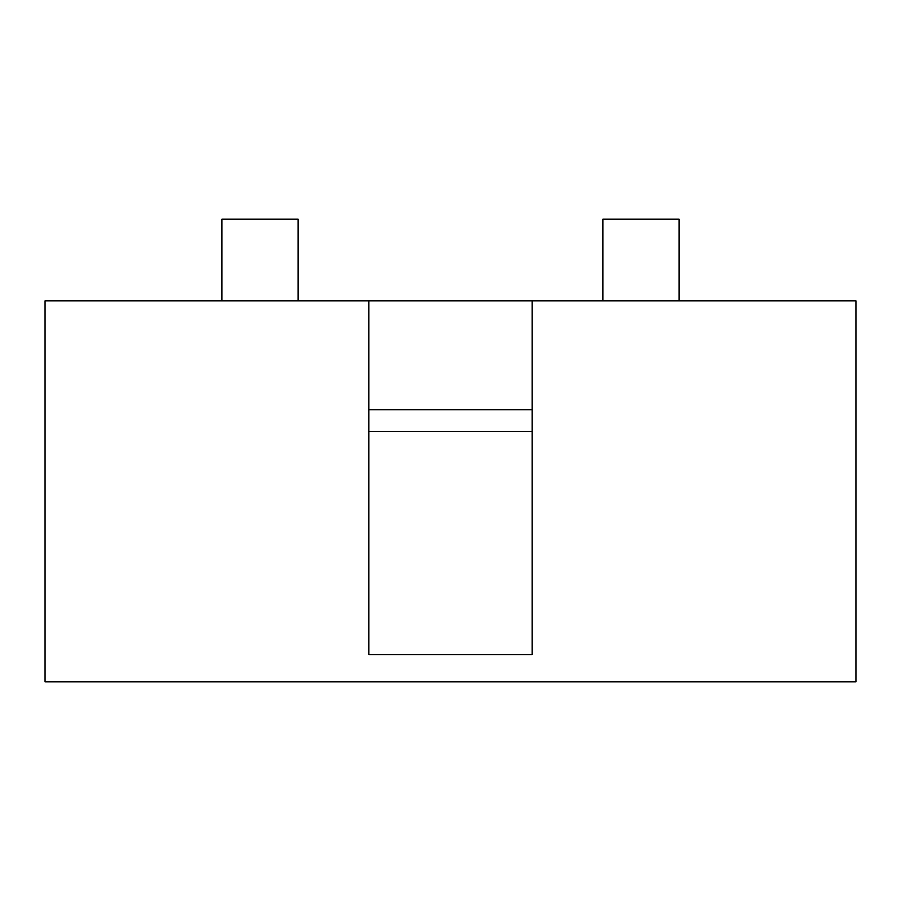 <?xml version="1.0" encoding="UTF-8"?>
<svg xmlns="http://www.w3.org/2000/svg" width="901" height="901" viewBox="0 0 901 901"><rect width="100%" height="100%" fill="white"/><g stroke="black" fill="none" stroke-linecap="round" stroke-linejoin="round"><path stroke-width="1.35" d="M368.869 300.833L855.95 300.833L855.95 681.798L45.05 681.798L45.05 300.833L368.869 300.833L368.869 654.588L532.131 654.588L532.131 431.455L368.869 431.455M298.118 300.833L298.118 219.202L221.928 219.202L221.928 300.833M679.072 300.833L679.072 219.202L602.882 219.202L602.882 300.833M532.131 300.833L532.131 431.455M532.131 409.685L368.869 409.685"/></g></svg>
